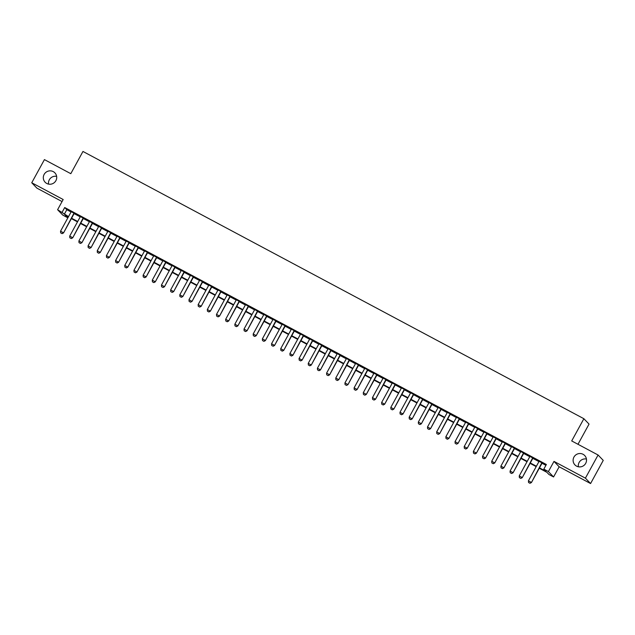 <?xml version="1.0" encoding="UTF-8"?>
<svg xmlns="http://www.w3.org/2000/svg" width="635" height="635" viewBox="0 0 635 635"><rect width="100%" height="100%" fill="white"/><g stroke="black" fill="none" stroke-linecap="round" stroke-linejoin="round"><path stroke-width="0.95" d="M48.554 184.118A6.771 6.644 136.2 0 1 56.634 176.363M55.888 180.681A6.771 6.644 136.2 0 1 45.133 182.229A6.771 6.644 136.2 0 1 44.14 174.411A6.771 6.644 136.2 0 1 54.896 172.863A6.771 6.644 136.2 0 1 55.888 180.681M578.366 466.788A6.771 6.644 136.2 0 1 586.446 459.034M585.692 463.352A6.771 6.644 136.2 0 1 574.937 464.899A6.771 6.644 136.2 0 1 573.945 457.081A6.771 6.644 136.2 0 1 584.7 455.533A6.771 6.644 136.2 0 1 585.692 463.352M67.802 216.718L67.35 217.543L62.762 215.09L57.594 209.709L68.524 216.606M577.985 444.286L589.042 424.101L583.875 418.711L82.963 151.455L70.802 173.68L44.426 159.607L31.75 182.761L36.917 188.143L62.055 201.557M583.875 418.711L571.706 440.936L598.083 455.009L603.25 460.391L590.574 483.545L585.406 478.155L553.99 461.391L548.41 471.575L553.577 476.964L548.989 474.512L546.894 472.329L539.25 468.249M553.99 461.391L559.157 466.781L590.574 483.545M559.157 466.781L553.577 476.964M598.083 455.009L585.406 478.155M74.279 213.32L71.215 211.685M83.447 218.21L80.391 216.583M92.623 223.107L89.567 221.472M101.798 228.005L98.742 226.37M110.974 232.894L107.918 231.267M120.15 237.792L117.086 236.156M129.318 242.689L126.262 241.054M138.493 247.579L135.438 245.951M147.669 252.476L144.613 250.841M156.845 257.373L153.789 255.738M166.021 262.263L162.957 260.636M175.189 267.16L172.133 265.525M184.364 272.058L181.308 270.423M193.54 276.947L190.484 275.32M202.716 281.845L199.66 280.21M211.892 286.742L208.828 285.107M221.059 291.632L218.003 290.005M230.235 296.529L227.179 294.894M239.411 301.427L236.355 299.791M248.587 306.316L245.523 304.689M257.762 311.213L254.698 309.578M266.93 316.103L263.874 314.476M276.106 321L273.05 319.373M285.282 325.898L282.226 324.263M294.457 330.787L291.394 329.16M303.633 335.685L300.569 334.058M312.801 340.582L309.745 338.947M321.977 345.472L318.921 343.845M331.152 350.369L328.097 348.742M340.328 355.267L337.264 353.631M349.496 360.156L346.44 358.529M358.672 365.054L355.616 363.426M367.848 369.951L364.792 368.316M377.023 374.84L373.967 373.213M386.199 379.738L383.135 378.111M395.367 384.635L392.311 383M404.543 389.525L401.487 387.898M413.718 394.422L410.662 392.787M422.894 399.32L419.838 397.685M432.07 404.209L429.006 402.582M441.238 409.107L438.182 407.472M450.413 414.004L447.358 412.369M459.589 418.894L456.533 417.266M468.765 423.791L465.709 422.156M477.941 428.689L474.877 427.053M487.108 433.578L484.053 431.951M496.284 438.475L493.228 436.84M505.46 443.373L502.404 441.738M514.636 448.262L511.58 446.635M523.811 453.16L520.748 451.525M532.979 458.057L529.923 456.422M539.464 467.868L545.917 471.313L543.822 469.13L546.362 464.495L64.714 207.526L66.81 209.709L71.056 211.979M74.12 213.606L80.232 216.868M83.288 218.503L89.408 221.766M92.464 223.393L98.584 226.655M101.64 228.29L107.759 231.553M110.815 233.188L116.927 236.45M119.991 238.077L126.103 241.34M129.159 242.975L135.279 246.237M138.335 247.872L144.455 251.135M147.511 252.762L153.63 256.024M156.686 257.659L162.798 260.921M165.862 262.557L171.974 265.819M175.03 267.446L181.15 270.708M184.206 272.344L190.325 275.606M193.381 277.241L199.501 280.503M202.557 282.13L208.669 285.393M211.733 287.028L217.845 290.29M220.901 291.925L227.02 295.188M230.076 296.815L236.196 300.077M239.252 301.712L245.372 304.975M248.428 306.61L254.54 309.872M257.604 311.499L263.716 314.762M266.771 316.397L272.891 319.659M275.947 321.294L282.067 324.556M285.123 326.184L291.243 329.446M294.299 331.081L300.411 334.343M303.474 335.978L309.586 339.241M312.642 340.868L318.762 344.13M321.818 345.765L327.938 349.028M330.994 350.655L337.114 353.925M340.169 355.552L346.281 358.815M349.345 360.45L355.457 363.712M358.513 365.339L364.633 368.61M367.689 370.237L373.809 373.499M376.865 375.134L382.984 378.397M386.04 380.024L392.152 383.294M395.216 384.921L401.328 388.183M404.384 389.819L410.504 393.081M413.56 394.708L419.679 397.978M422.735 399.605L428.847 402.868M431.911 404.503L438.023 407.765M441.087 409.392L447.199 412.663M450.255 414.29L456.375 417.552M459.43 419.187L465.55 422.45M468.606 424.077L474.718 427.339M477.782 428.974L483.894 432.237M486.958 433.872L493.07 437.134M496.125 438.761L502.245 442.023M505.301 443.659L511.421 446.921M514.477 448.556L520.589 451.818M523.653 453.446L529.765 456.708M532.821 458.343L538.94 461.605M541.996 463.24L545.909 465.32M542.155 462.947L539.099 461.32M57.594 209.709L63.175 199.525L31.75 182.761M64.714 207.526L62.182 212.153M543.822 469.13L548.41 471.575M68.318 216.987L65.254 215.36L67.35 217.543M536.194 466.622L530.082 463.359M527.018 461.724L520.906 458.462M517.85 456.835L511.731 453.565M508.675 451.937L502.555 448.675M499.499 447.04L493.379 443.778M490.323 442.15L484.211 438.88M481.147 437.253L475.036 433.991M471.98 432.356L465.86 429.093M462.804 427.466L456.684 424.196M453.628 422.569L447.508 419.306M444.452 417.671L438.34 414.409M435.277 412.782L429.165 409.519M426.109 407.884L419.989 404.622M416.933 402.987L410.813 399.725M407.757 398.097L401.637 394.835M398.582 393.2L392.47 389.938M389.406 388.302L383.294 385.04M380.238 383.413L374.118 380.151M371.062 378.516L364.942 375.253M361.887 373.618L355.767 370.356M352.711 368.729L346.599 365.466M343.535 363.831L337.423 360.569M334.367 358.934L328.247 355.671M325.191 354.044L319.072 350.782M316.016 349.147L309.896 345.884M306.84 344.249L300.728 340.987M297.664 339.36L291.552 336.098M288.496 334.462L282.377 331.2M279.321 329.565L273.201 326.303M270.145 324.675L264.033 321.413M260.969 319.778L254.857 316.516M251.793 314.881L245.681 311.618M242.626 309.991L236.506 306.729M233.45 305.094L227.33 301.831M224.274 300.196L218.162 296.934M215.098 295.307L208.986 292.044M205.923 290.409L199.811 287.147M196.755 285.52L190.635 282.25M187.579 280.622L181.459 277.36M178.403 275.725L172.291 272.463M169.227 270.835L163.116 267.565M160.06 265.938L153.94 262.676M150.884 261.041L144.764 257.778M141.708 256.151L135.588 252.881M132.532 251.254L126.421 247.991M123.357 246.356L117.245 243.094M114.189 241.467L108.069 238.196M105.013 236.569L98.893 233.307M95.837 231.672L89.718 228.409M86.662 226.782L80.55 223.52M77.486 221.885L71.374 218.623M71.58 218.234L77.7 221.496M80.756 223.131L86.876 226.393M89.932 228.028L96.044 231.291M99.108 232.918L105.219 236.18M108.283 237.815L114.395 241.078M117.451 242.713L123.571 245.975M126.627 247.602L132.747 250.865M135.803 252.5L141.915 255.762M144.978 257.397L151.09 260.66M154.154 262.287L160.266 265.549M163.322 267.184L169.442 270.447M172.498 272.082L178.618 275.344M181.673 276.971L187.785 280.233M190.849 281.869L196.961 285.131M200.017 286.766L206.137 290.028M209.193 291.655L215.313 294.918M218.369 296.553L224.488 299.815M227.544 301.45L233.656 304.713M236.72 306.34L242.832 309.602M245.888 311.237L252.008 314.5M255.064 316.127L261.183 319.397M264.239 321.024L270.359 324.287M273.415 325.922L279.527 329.184M282.591 330.811L288.703 334.081M291.759 335.709L297.878 338.971M300.934 340.606L307.054 343.868M310.11 345.496L316.23 348.766M319.286 350.393L325.398 353.655M328.462 355.29L334.574 358.553M337.63 360.18L343.749 363.45M346.805 365.077L352.925 368.34M355.981 369.975L362.101 373.237M365.157 374.864L371.269 378.135M374.332 379.762L380.444 383.024M383.5 384.659L389.62 387.921M392.676 389.549L398.796 392.811M401.852 394.446L407.972 397.708M411.028 399.344L417.139 402.606M420.203 404.233L426.315 407.495M429.371 409.131L435.491 412.393M438.547 414.028L444.667 417.29M447.723 418.917L453.842 422.18M456.898 423.815L463.01 427.077M466.074 428.712L472.186 431.975M475.242 433.602L481.362 436.864M484.418 438.499L490.537 441.762M493.593 443.397L499.713 446.659M502.769 448.286L508.881 451.548M511.945 453.184L518.057 456.446M521.113 458.081L527.233 461.343M530.288 462.971L536.408 466.233M66.81 209.709L64.278 214.336M528.55 482.505L529.971 483.283L528.55 482.505L528.415 480.83L539.171 461.177M541.925 462.645L531.424 482.56L529.971 483.283M542.234 462.812L531.424 482.56M528.415 480.83L531.17 482.298L529.923 483.243M519.374 477.615L520.795 478.393L519.374 477.615L519.239 475.933L530.003 456.287M532.749 457.756L522.248 477.663L520.795 478.393M533.059 457.914L522.248 477.663M519.239 475.933L521.994 477.401L520.756 478.345M510.199 472.718L511.619 473.496L510.199 472.718L510.072 471.043L520.827 451.39M523.581 452.858L513.072 472.773L511.619 473.496M523.883 453.025L513.072 472.773M510.072 471.043L512.818 472.511L511.58 473.456M501.031 467.828L502.444 468.606L501.031 467.828L500.896 466.146L511.651 446.492M514.406 447.961L503.896 467.876L502.444 468.606M514.707 448.127L503.896 467.876M500.896 466.146L503.65 467.614L502.404 468.559M491.855 462.931L493.268 463.709L491.855 462.931L491.72 461.248L502.475 441.603M505.23 443.071L494.721 462.978L493.268 463.709M505.539 443.23L494.721 462.978M491.72 461.248L494.474 462.717L493.228 463.661M482.679 458.033L484.1 458.811L482.679 458.033L482.544 456.359L493.3 436.705M496.054 438.174L485.553 458.089L484.1 458.811M496.364 438.34L485.553 458.089M482.544 456.359L485.299 457.827L484.053 458.772M473.504 453.144L474.924 453.922L473.504 453.144L473.369 451.461L484.132 431.808M486.878 433.276L476.377 453.192L474.924 453.922M487.188 433.443L476.377 453.192M473.369 451.461L476.123 452.93L474.885 453.874M464.328 448.246L465.749 449.024L464.328 448.246L464.201 446.564L474.956 426.918M477.711 428.387L467.201 448.294L465.749 449.024M478.012 428.546L467.201 448.294M464.201 446.564L466.947 448.032L465.709 448.977M455.16 443.349L456.573 444.127L455.16 443.349L455.025 441.674L465.78 422.021M468.535 423.489L458.025 443.405L456.573 444.127M468.836 423.656L458.025 443.405M455.025 441.674L457.779 443.143L456.533 444.087M445.984 438.46L447.405 439.237L445.984 438.46L445.849 436.777L456.605 417.124M459.359 418.592L448.85 438.507L447.405 439.237M459.669 418.759L448.85 438.507M445.849 436.777L448.604 438.245L447.358 439.19M436.809 433.562L438.229 434.34L436.809 433.562L436.674 431.879L447.429 412.234M450.183 413.702L439.682 433.61L438.229 434.34M450.493 413.861L439.682 433.61M436.674 431.879L439.428 433.348L438.182 434.292M427.633 428.665L429.054 429.443L427.633 428.665L427.498 426.99L438.261 407.337M441.007 408.805L430.506 428.72L429.054 429.443M441.317 408.972L430.506 428.72M427.498 426.99L430.252 428.458L429.014 429.403M418.457 423.775L419.878 424.553L418.457 423.775L418.33 422.092L429.085 402.439M431.84 403.908L421.33 423.823L419.878 424.553M432.141 404.074L421.33 423.823M418.33 422.092L421.076 423.561L419.838 424.505M409.289 418.878L410.702 419.656L409.289 418.878L409.154 417.195L419.91 397.55M422.664 399.018L412.155 418.925L410.702 419.656M422.966 399.177L412.155 418.925M409.154 417.195L411.909 418.663L410.662 419.608M400.113 413.98L401.534 414.758L400.113 413.98L399.979 412.305L410.734 392.652M413.488 394.121L402.979 414.036L401.534 414.758M413.798 394.287L402.979 414.036M399.979 412.305L402.733 413.774L401.487 414.719M390.938 409.091L392.359 409.869L390.938 409.091L390.803 407.408L401.566 387.755M404.312 389.223L393.811 409.138L392.359 409.869M404.622 389.39L393.811 409.138M390.803 407.408L393.557 408.876L392.311 409.821M381.762 404.193L383.183 404.971L381.762 404.193L381.627 402.511L392.39 382.865M395.137 384.334L384.635 404.241L383.183 404.971M395.446 384.492L384.635 404.241M381.627 402.511L384.381 403.979L383.143 404.924M372.586 399.296L374.007 400.074L372.586 399.296L372.459 397.621L383.215 377.968M385.969 379.436L375.46 399.351L374.007 400.074M386.27 379.603L375.46 399.351M372.459 397.621L375.206 399.09L373.967 400.034M363.418 394.406L364.831 395.184L363.418 394.406L363.284 392.724L374.039 373.078M376.793 374.547L366.284 394.454L364.831 395.184M377.095 374.706L366.284 394.454M363.284 392.724L366.038 394.192L364.792 395.137M354.243 389.509L355.663 390.287L354.243 389.509L354.108 387.826L364.863 368.181M367.617 369.649L357.108 389.557L355.663 390.287M367.927 369.808L357.108 389.557M354.108 387.826L356.862 389.295L355.616 390.239M345.067 384.612L346.488 385.389L345.067 384.612L344.932 382.937L355.695 363.284M358.442 364.752L347.94 384.667L346.488 385.389M358.751 364.919L347.94 384.667M344.932 382.937L347.686 384.405L346.44 385.35M335.891 379.722L337.312 380.5L335.891 379.722L335.756 378.039L346.519 358.394M349.266 359.862L338.765 379.77L337.312 380.5M349.575 360.021L338.765 379.77M335.756 378.039L338.511 379.508L337.272 380.452M326.723 374.825L328.136 375.602L326.723 374.825L326.588 373.142L337.344 353.497M340.098 354.965L329.589 374.872L328.136 375.602M340.4 355.124L329.589 374.872M326.588 373.142L329.335 374.61L328.097 375.563M317.548 369.927L318.96 370.705L317.548 369.927L317.413 368.252L328.168 348.599M330.922 350.068L320.413 369.983L318.96 370.705M331.224 350.234L320.413 369.983M317.413 368.252L320.167 369.721L318.921 370.665M308.372 365.038L309.793 365.816L308.372 365.038L308.237 363.355L318.992 343.71M321.747 345.178L311.237 365.085L309.793 365.816M322.056 345.337L311.237 365.085M308.237 363.355L310.991 364.823L309.745 365.768M299.196 360.14L300.617 360.918L299.196 360.14L299.061 358.457L309.824 338.812M312.571 340.281L302.07 360.188L300.617 360.918M312.88 340.439L302.07 360.188M299.061 358.457L301.815 359.926L300.569 360.878M290.02 355.243L291.441 356.021L290.02 355.243L289.885 353.568L300.649 333.915M303.395 335.383L292.894 355.298L291.441 356.021M303.705 335.55L292.894 355.298M289.885 353.568L292.64 355.036L291.401 355.981M280.853 350.353L282.265 351.131L280.853 350.353L280.718 348.671L291.473 329.025M294.227 330.494L283.718 350.401L282.265 351.131M294.529 330.652L283.718 350.401M280.718 348.671L283.464 350.139L282.226 351.084M271.677 345.456L273.09 346.234L271.677 345.456L271.542 343.773L282.297 324.128M285.051 325.596L274.542 345.503L273.09 346.234M285.353 325.755L274.542 345.503M271.542 343.773L274.296 345.242L273.05 346.194M262.501 340.558L263.922 341.336L262.501 340.558L262.366 338.884L273.121 319.23M275.876 320.699L265.366 340.614L263.922 341.336M276.185 320.865L265.366 340.614M262.366 338.884L265.12 340.352L263.874 341.297M253.325 335.669L254.746 336.447L253.325 335.669L253.19 333.986L263.954 314.341M266.7 315.809L256.199 335.717L254.746 336.447M267.01 315.968L256.199 335.717M253.19 333.986L255.945 335.455L254.706 336.399M244.15 330.772L245.57 331.549L244.15 330.772L244.015 329.089L254.778 309.443M257.532 310.912L247.023 330.819L245.57 331.549M257.834 311.079L247.023 330.819M244.015 329.089L246.769 330.557L245.531 331.51M234.982 325.874L236.395 326.652L234.982 325.874L234.847 324.199L245.602 304.546M248.356 306.014L237.847 325.93L236.395 326.652M248.658 306.181L237.847 325.93M234.847 324.199L237.593 325.668L236.355 326.612M225.806 320.985L227.219 321.762L225.806 320.985L225.671 319.302L236.426 299.656M239.181 301.125L228.671 321.032L227.219 321.762M239.482 301.284L228.671 321.032M225.671 319.302L228.425 320.77L227.179 321.715M216.63 316.087L218.051 316.865L216.63 316.087L216.495 314.404L227.251 294.759M230.005 296.227L219.504 316.135L218.051 316.865M230.315 296.394L219.504 316.135M216.495 314.404L219.25 315.873L218.003 316.825M207.454 311.19L208.875 311.968L207.454 311.19L207.32 309.515L218.083 289.862M220.829 291.33L210.328 311.245L208.875 311.968M221.139 291.497L210.328 311.245M207.32 309.515L210.074 310.983L208.836 311.928M198.279 306.3L199.7 307.078L198.279 306.3L198.152 304.617L208.907 284.972M211.661 286.441L201.152 306.348L199.7 307.078M211.963 286.599L201.152 306.348M198.152 304.617L200.898 306.086L199.66 307.03M189.111 301.403L190.524 302.181L189.111 301.403L188.976 299.72L199.731 280.075M202.486 281.543L191.976 301.458L190.524 302.181M202.787 281.71L191.976 301.458M188.976 299.72L191.722 301.188L190.484 302.141M179.935 296.505L181.348 297.283L179.935 296.505L179.8 294.83L190.556 275.177M193.31 276.646L182.801 296.561L181.348 297.283M193.611 276.812L182.801 296.561M179.8 294.83L182.555 296.299L181.308 297.243M170.759 291.616L172.18 292.394L170.759 291.616L170.624 289.933L181.38 270.288M184.134 271.756L173.633 291.663L172.18 292.394M184.444 271.915L173.633 291.663M170.624 289.933L173.379 291.401L172.133 292.346M161.584 286.718L163.005 287.496L161.584 286.718L161.449 285.044L172.212 265.39M174.958 266.859L164.457 286.774L163.005 287.496M175.268 267.025L164.457 286.774M161.449 285.044L164.203 286.512L162.965 287.457M152.408 281.829L153.829 282.607L152.408 281.829L152.281 280.146L163.036 260.493M165.791 261.961L155.281 281.876L153.829 282.607M166.092 262.128L155.281 281.876M152.281 280.146L155.027 281.615L153.789 282.559M143.24 276.931L144.653 277.709L143.24 276.931L143.105 275.249L153.861 255.603M156.615 257.072L146.106 276.979L144.653 277.709M156.916 257.231L146.106 276.979M143.105 275.249L145.852 276.717L144.613 277.662M134.064 272.034L135.477 272.812L134.064 272.034L133.929 270.359L144.685 250.706M147.439 252.174L136.93 272.09L135.477 272.812M147.741 252.341L136.93 272.09M133.929 270.359L136.684 271.828L135.438 272.772M124.889 267.144L126.309 267.922L124.889 267.144L124.754 265.462L135.509 245.808M138.263 247.277L127.762 267.192L126.309 267.922M138.573 247.444L127.762 267.192M124.754 265.462L127.508 266.93L126.262 267.875M115.713 262.247L117.134 263.025L115.713 262.247L115.578 260.564L126.341 240.919M129.088 242.387L118.586 262.295L117.134 263.025M129.397 242.546L118.586 262.295M115.578 260.564L118.332 262.033L117.094 262.977M106.537 257.35L107.958 258.127L106.537 257.35L106.41 255.675L117.165 236.022M119.92 237.49L109.41 257.405L107.958 258.127M120.221 237.657L109.41 257.405M106.41 255.675L109.157 257.143L107.918 258.088M97.369 252.46L98.782 253.238L97.369 252.46L97.234 250.777L107.99 231.124M110.744 232.593L100.235 252.508L98.782 253.238M111.046 232.759L100.235 252.508M97.234 250.777L99.981 252.246L98.742 253.19M88.194 247.563L89.606 248.341L88.194 247.563L88.059 245.88L98.814 226.235M101.568 227.703L91.059 247.61L89.606 248.341M101.87 227.862L91.059 247.61M88.059 245.88L90.813 247.348L89.567 248.293M79.018 242.665L80.439 243.443L79.018 242.665L78.883 240.99L89.638 221.337M92.392 222.806L81.891 242.721L80.439 243.443M92.702 222.972L81.891 242.721M78.883 240.99L81.637 242.459L80.391 243.403M69.842 237.776L71.263 238.554L69.842 237.776L69.707 236.093L80.47 216.44M83.217 217.908L72.715 237.823L71.263 238.554M83.526 218.075L72.715 237.823M69.707 236.093L72.461 237.561L71.223 238.506M60.666 232.878L62.087 233.656L60.666 232.878L60.539 231.196L71.295 211.55M74.049 213.019L63.54 232.926L62.087 233.656M74.351 213.177L63.54 232.926M60.539 231.196L63.286 232.664L62.047 233.609"/></g></svg>

